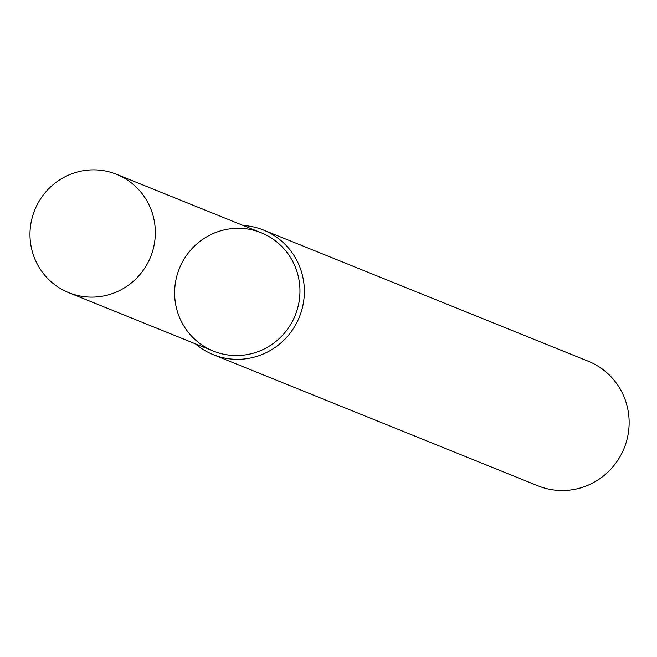 <?xml version="1.0" encoding="UTF-8"?>
<svg xmlns="http://www.w3.org/2000/svg" width="657" height="657" viewBox="0 0 657 657"><rect width="100%" height="100%" fill="white"/><g stroke="black" fill="none" stroke-linecap="round" stroke-linejoin="round"><path stroke-width="0.99" d="M250.769 229.589A63.819 62.489 -68 0 0 177.546 312.026A63.819 62.489 -68 0 0 283.561 334.15A63.819 62.489 -68 0 0 250.769 229.589M195.441 343.841A67.178 65.782 -68 0 0 213.229 354.649A67.178 65.782 -68 0 0 299.378 317.002A67.178 65.782 -68 0 0 263.547 230.081A67.178 65.782 -68 0 0 252.575 226.747A67.178 65.782 -68 0 0 243.246 225.499M213.229 354.649L538.001 485.843A67.178 65.782 -68 0 0 624.15 448.197A67.178 65.782 -68 0 0 588.319 361.268L263.547 230.081M106.13 171.157A63.819 62.489 -68 0 0 32.85 215.332A63.819 62.489 -68 0 0 68.755 292.669A63.819 62.489 -68 0 0 150.593 256.903A63.819 62.489 -68 0 0 116.552 174.327A63.819 62.489 -68 0 0 106.13 171.157M68.755 292.669L213.394 351.093A63.819 62.489 -68 0 0 295.231 315.327A63.819 62.489 -68 0 0 261.19 232.75L116.552 174.327"/></g></svg>
